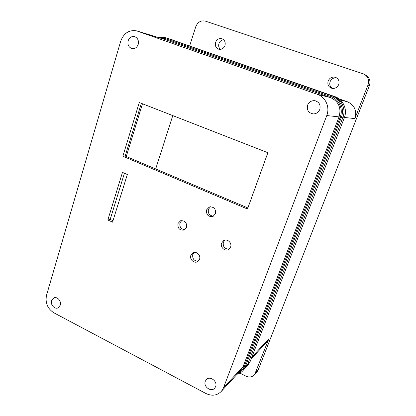 <?xml version="1.0" encoding="UTF-8"?>
<svg xmlns="http://www.w3.org/2000/svg" width="416" height="416" viewBox="0 0 416 416"><rect width="100%" height="100%" fill="white"/><g stroke="black" fill="none" stroke-linecap="round" stroke-linejoin="round"><path stroke-width="0.62" d="M328.172 80.954C327.241 84.578 328.458 87.027 331.822 88.306C334.974 88.806 337.267 87.558 338.702 84.562C339.633 81.177 338.577 78.764 335.535 77.329C332.192 76.539 329.737 77.745 328.172 80.954M332.472 88.426C330.039 86.835 329.254 84.578 330.112 81.666C331.453 78.79 333.648 77.537 336.7 77.912M215.576 42.359C214.822 45.703 215.878 47.991 218.738 49.213C221.608 49.759 223.683 48.542 224.957 45.573C225.716 42.323 224.734 40.05 221.998 38.756C219.034 38.09 216.897 39.291 215.576 42.359M220.381 49.384C218.785 47.824 218.306 45.885 218.956 43.56C219.835 41.262 221.406 39.998 223.662 39.775M251.82 357.167L268.887 338.738L266.583 342.243M339.014 98.831L347.391 101.764C354.572 105.144 357.068 110.755 354.879 118.586L367.999 84.989L369.392 85.66L258.237 369.772L256.994 371.769M189.66 45.89L195.749 26.754C197.709 22.064 200.923 20.186 205.395 21.133L364.047 74.11C368.129 76.606 369.444 80.231 367.999 84.989M365.498 74.942C369.517 77.402 370.817 80.974 369.392 85.66M268.887 338.738L254.602 374.587C252.283 377.166 249.371 377.681 245.866 376.132L239.907 373.09M244.936 368.43L247.744 364.104L342.794 117.749C346.278 109.278 341.666 98.92 333.226 96.19L168.485 38.641L333.226 96.19C341.666 98.92 346.278 109.278 342.794 117.749L247.744 364.104L244.936 368.43M155.688 168.948L172.775 115.596M142.47 103.771L126.266 156.51M190.876 255.31C189.29 259.277 194.158 263.874 197.616 261.638L199.519 259.293C201.105 255.377 196.368 250.796 192.91 252.881L190.876 255.31M194.137 252.46L192.769 254.436C192.244 258.804 194.074 261.05 198.26 261.175M221.608 243.048C219.913 247.172 225.066 251.852 228.67 249.428L230.584 247.062C232.268 243.006 227.282 238.342 223.678 240.583L221.608 243.048M224.843 240.141L223.324 242.242C222.773 246.844 224.734 249.111 229.19 249.054M177.975 223.532C177.585 228.41 179.644 230.573 184.148 230.017L186.54 227.365C186.961 222.56 184.948 220.371 180.497 220.813L177.975 223.532M181.756 220.537L179.951 222.882C179.369 226.938 181.002 229.19 184.844 229.632M206.596 209.851C206.159 214.833 208.281 217.027 212.956 216.44L215.472 213.694C215.946 208.801 213.881 206.58 209.279 207.028L206.596 209.851M210.486 206.757L208.411 209.284C207.792 213.486 209.503 215.769 213.538 216.138M205.301 381.248C203.003 386.578 211.26 392.574 214.765 388.076L215.608 386.651C217.906 381.368 209.799 375.378 206.253 379.694L205.301 381.248M51.579 300.628C50.175 304.694 54.756 309.707 58.157 307.804L60.268 305.183C61.672 301.153 57.164 296.15 53.773 297.95L51.579 300.628M128.154 40.778C127.41 44.788 128.716 47.388 132.059 48.589C134.966 48.922 137.015 47.523 138.206 44.382C138.965 40.466 137.722 37.866 134.477 36.592C131.482 36.156 129.376 37.554 128.154 40.778M307.622 105.113C306.582 110.126 308.511 113.064 313.409 113.916C316.41 113.786 318.526 112.304 319.774 109.47C320.845 104.77 319.124 101.842 314.61 100.677C311.324 100.547 308.994 102.029 307.622 105.113M317.361 94.323L136.666 30.878C129.069 29.671 123.734 33.15 120.666 41.304L46.53 295.24C45.068 302.76 47.497 308.604 53.815 312.775L205.863 393.474C212.056 396.365 217.282 395.58 221.546 391.128L223.496 387.769L326.763 115.554C330.138 107.203 325.608 97.006 317.361 94.323L330.486 97.578L331.583 95.758L334.823 96.611L165.838 37.82L331.583 95.758C340.127 98.519 344.796 109.013 341.276 117.588L344.276 117.9C347.719 109.538 343.169 99.31 334.823 96.611L334.823 96.611M141.346 103.334L125.174 156.047L122.86 156.224L247.499 209.019L267.878 152.708L139.287 102.528L122.86 156.224M125.174 156.047L247.889 207.943M122.47 172.39L107.832 219.976L112.554 222.165L127.327 174.491L122.47 172.39M124.431 173.238L110.193 219.378L107.832 219.976M110.193 219.378L113.012 220.683M247.38 365.747L250.156 361.468L245.268 366.803L243.256 370.276C241.623 372.226 239.569 373.552 237.094 374.249M250.203 361.353L344.287 117.889C345.535 114.572 345.758 111.212 344.952 107.817M340.46 100.043L347.391 101.764M344.443 117.463L354.879 118.586M255.507 372.986L258.237 369.772M172.614 39.931L169.234 38.875M158.527 37.544L165.058 37.575L165.838 37.82L165.178 38.6L160.051 38.012M341.276 117.588L245.268 366.803L244.182 366.699L340.168 117.234L341.276 117.588M238.129 373.131C240.973 371.826 242.991 369.684 244.182 366.699L243.095 366.595L339.056 116.88L340.168 117.234C343.476 109.153 339.082 99.273 331.037 96.663L165.178 38.6L164.518 39.38L137.394 31.096M240.547 370.505L243.095 366.595L223.496 387.769M326.763 115.554L339.056 116.88C341.526 107.879 338.671 101.442 330.486 97.578L164.518 39.38L137.493 31.132M237.115 374.234C239.564 373.542 241.613 372.221 243.256 370.276L248.18 364.868L250.162 361.457M251.092 359.06L267.238 341.536M254.602 374.587L257.343 371.358M336.092 77.563L335.535 77.329M344.282 117.9L250.203 361.364M165.812 37.809L168.485 38.641M240.505 370.547L221.546 391.128M314.61 100.677L315.697 100.896M134.477 36.592L134.774 36.676M53.773 297.95L54.049 297.84M206.253 379.694L206.58 379.371M209.836 206.856L209.279 207.028M180.965 220.662L180.497 220.813M224.229 240.328L223.678 240.583M193.372 252.673L192.91 252.881"/></g></svg>
